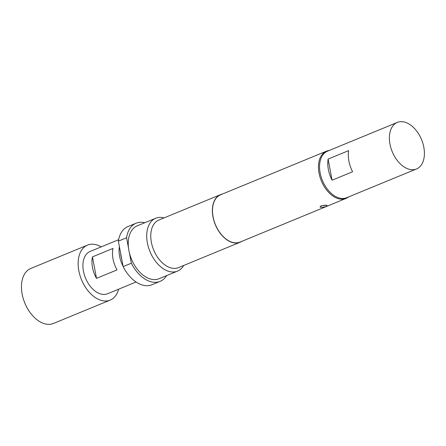 <?xml version="1.0" encoding="UTF-8"?>
<svg xmlns="http://www.w3.org/2000/svg" width="446" height="446" viewBox="0 0 446 446"><rect width="100%" height="100%" fill="white"/><g stroke="black" fill="none" stroke-linecap="round" stroke-linejoin="round"><path stroke-width="0.67" d="M321.014 207.318A3.546 0.864 -10.6 0 1 320.072 206.922A3.546 0.864 -10.6 0 1 321.176 206.046A3.546 0.864 -10.6 0 1 326.104 205.221L327.046 205.617A3.546 0.864 -10.6 0 1 324.917 206.844A3.546 0.864 -10.6 0 1 321.014 207.318M320.072 206.922L321.131 205.812L326.104 205.221A3.546 0.864 -10.6 0 1 327.046 205.617M123.057 266.195A22.88 14.411 -112.4 0 1 119.4 246.638M117.036 269.908L96.498 278.371A22.88 14.411 -112.4 0 1 92.473 256.868L113.011 248.405A22.88 14.411 67.6 0 0 117.036 269.908M136.052 282.011L107.553 293.752A22.88 14.411 -112.4 0 1 102.92 294.405A22.88 14.411 -112.4 0 1 84.294 274.647A22.88 14.411 -112.4 0 1 90.125 251.444L118.625 239.703M118.619 289.192A29.743 18.732 -112.4 0 1 110.168 300.097A29.743 18.732 -112.4 0 1 104.141 300.944A29.743 18.732 -112.4 0 1 79.934 275.26A29.743 18.732 -112.4 0 1 87.511 245.099A29.743 18.732 -112.4 0 1 93.532 244.252A29.743 18.732 -112.4 0 1 101.192 246.883M110.168 300.097L53.481 323.45A29.743 18.732 -112.4 0 1 47.46 324.298A29.743 18.732 -112.4 0 1 23.248 298.614A29.743 18.732 -112.4 0 1 30.824 268.447L87.511 245.099M121.719 259.031A22.021 13.871 -112.4 0 1 120.994 255.982A22.021 13.871 -112.4 0 1 120.582 252.954M120.838 254.326A23.164 14.59 67.6 0 0 121.044 255.569A23.164 14.59 67.6 0 0 121.301 256.812M332.069 180.212A25.166 15.85 -112.4 0 1 328.111 159.077L348.649 150.62A25.166 15.85 67.6 0 0 352.608 171.755L332.069 180.212L328.111 159.077M397.314 122.421L327.487 151.188A25.166 15.85 67.6 0 0 321.075 176.711A25.166 15.85 67.6 0 0 341.564 198.442A25.166 15.85 67.6 0 0 346.659 197.723L416.486 168.962A25.166 15.85 67.6 0 0 422.897 143.439A25.166 15.85 67.6 0 0 402.409 121.702A25.166 15.85 67.6 0 0 397.314 122.421A25.166 15.85 67.6 0 0 390.902 147.944A25.166 15.85 67.6 0 0 411.39 169.675A25.166 15.85 67.6 0 0 416.486 168.962M348.46 196.981A25.567 16.106 -112.4 0 1 345.99 198.431A25.567 16.106 -112.4 0 1 319.052 173.182A25.567 16.106 -112.4 0 1 326.511 151.155A25.567 16.106 -112.4 0 1 329.287 150.447M183.674 265.487A28.6 18.013 -112.4 0 1 177.502 271.118A28.6 18.013 -112.4 0 1 147.375 242.875A28.6 18.013 -112.4 0 1 155.721 218.233A28.6 18.013 -112.4 0 1 164.067 217.888M177.502 271.118L159.021 278.733A28.6 18.013 -112.4 0 1 129.424 252.932A28.6 18.013 -112.4 0 1 128.894 250.49A28.6 18.013 -112.4 0 1 128.515 248.06L126.586 237.768A31.46 19.814 -112.4 0 1 136.147 223.206A31.46 19.814 -112.4 0 1 144.866 222.705M241.743 241.375A25.74 16.212 -112.4 0 1 240.082 242.25L178.467 267.628A25.74 16.212 -112.4 0 1 151.356 242.206A25.74 16.212 -112.4 0 1 158.86 220.034L220.475 194.651A25.74 16.212 -112.4 0 1 222.27 194.099M240.082 242.25A25.74 16.212 -112.4 0 1 212.965 216.828A25.74 16.212 -112.4 0 1 220.475 194.651M345.99 198.431L240.015 242.089A25.567 16.106 -112.4 0 1 213.082 216.84A25.567 16.106 -112.4 0 1 220.541 194.813L326.511 151.155M128.515 248.06A28.6 18.013 -112.4 0 1 137.234 225.849L155.721 218.233M166.653 275.589A31.46 19.814 -112.4 0 1 160.108 281.376A31.46 19.814 -112.4 0 1 131.353 263.224L123.135 266.608L118.374 241.152A31.46 19.814 -112.4 0 1 127.93 226.59L136.147 223.206M160.108 281.376L151.896 284.76A31.46 19.814 -112.4 0 1 123.135 266.608M131.353 263.224L129.424 252.932M118.374 241.152L126.586 237.768M92.473 256.868L96.498 278.371"/></g></svg>
